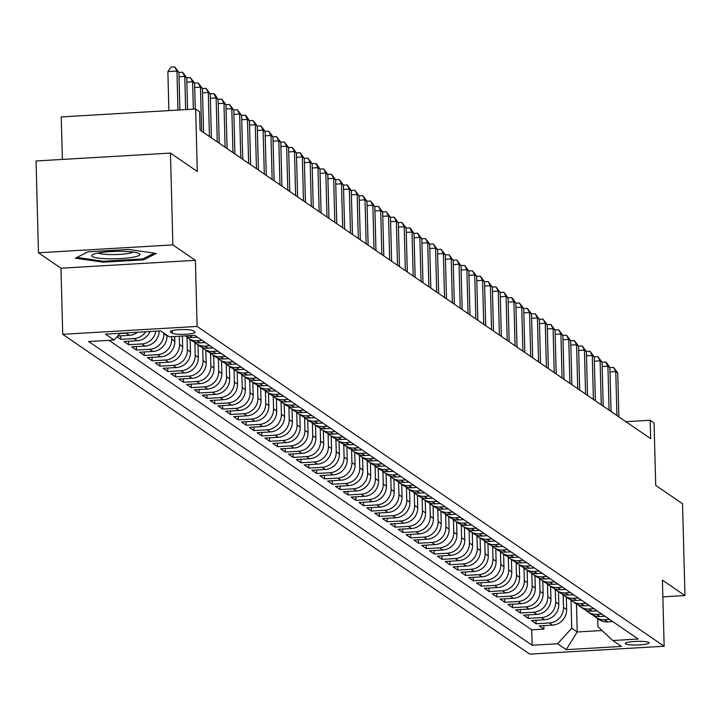 <?xml version="1.0" encoding="UTF-8"?>
<svg xmlns="http://www.w3.org/2000/svg" width="721" height="721" viewBox="0 0 721 721"><rect width="100%" height="100%" fill="white"/><g stroke="black" fill="none" stroke-linecap="round" stroke-linejoin="round"><path stroke-width="1.08" d="M648.801 642.492A11.896 1.821 178.5 0 0 635.895 641.393A11.896 1.821 178.5 0 0 625.287 643.483A11.896 1.821 178.5 0 0 625.549 643.853A11.896 1.821 178.5 0 0 638.464 644.953A11.896 1.821 178.5 0 0 649.071 642.862A11.896 1.821 178.5 0 0 648.801 642.492M62.718 334.31L529.746 654.127L664.149 646.25L197.121 326.433L62.718 334.31L60.979 268.212L195.391 260.326L172.869 244.906L38.456 252.783L60.979 268.212M38.456 252.783L36.05 160.972L170.462 153.095L197.302 171.472L195.661 109.042L61.258 116.919L62.367 159.431M662.86 596.871L684.95 595.573L682.544 503.763L655.704 485.386L654.073 422.957L650.153 420.271L625.9 421.695M172.869 244.906L170.462 153.095M117.027 336.779L120.777 339.348L120.686 335.851M150.094 331.516A14.871 14.375 -55.6 0 1 137.17 340.718L123.913 341.493L128.608 344.71L128.518 341.222M159.152 330.984A14.871 14.375 -55.6 0 1 145.002 346.08L131.745 346.855L136.449 350.073L136.359 346.585M166.966 335.22L166.984 335.905A14.871 14.375 -55.6 0 1 152.843 351.442L139.586 352.227L144.281 355.444L144.191 351.956M174.698 336.482L174.824 341.267A14.871 14.375 -55.6 0 1 160.675 356.814L147.417 357.589L152.122 360.806L152.032 357.319M182.377 336.031L182.656 346.639A14.871 14.375 -55.6 0 1 168.516 362.176L155.249 362.951L159.954 366.178L159.864 362.681M190.173 339.555L190.497 352.001A14.871 14.375 -55.6 0 1 176.348 367.548L163.09 368.323L167.795 371.54L167.696 368.052M198.005 344.917L198.329 357.373A14.871 14.375 -55.6 0 1 184.188 372.91L170.922 373.685L175.627 376.912L175.536 373.415M205.846 350.289L206.17 362.735A14.871 14.375 -55.6 0 1 192.02 378.273L178.763 379.057L183.467 382.274L183.368 378.786M213.677 355.651L214.002 368.098A14.871 14.375 -55.6 0 1 199.861 383.644L186.595 384.419L191.299 387.637L191.209 384.149M221.509 361.023L221.843 373.469A14.871 14.375 -55.6 0 1 207.693 389.007L194.436 389.782L199.131 393.008L199.041 389.511M229.35 366.385L229.675 378.831A14.871 14.375 -55.6 0 1 215.525 394.378L202.268 395.153L206.972 398.371L206.882 394.883M237.182 371.748L237.515 384.203A14.871 14.375 -55.6 0 1 223.366 399.74L210.108 400.515L214.804 403.742L214.714 400.245M245.023 377.119L245.347 389.565A14.871 14.375 -55.6 0 1 231.198 405.103L217.94 405.887L222.645 409.104L222.555 405.617M252.855 382.481L253.179 394.928A14.871 14.375 -55.6 0 1 239.039 410.474L225.781 411.249L230.477 414.467L230.387 410.979M260.696 387.853L261.02 400.299A14.871 14.375 -55.6 0 1 246.87 415.837L233.613 416.612L238.318 419.838L238.227 416.35M268.527 393.215L268.852 405.662A14.871 14.375 -55.6 0 1 254.711 421.208L241.454 421.983L246.149 425.201L246.059 421.713M276.368 398.578L276.693 411.033A14.871 14.375 -55.6 0 1 262.543 426.571L249.286 427.346L253.99 430.572L253.9 427.075M284.2 403.949L284.525 416.396A14.871 14.375 -55.6 0 1 270.384 431.933L257.118 432.717L261.822 435.935L261.732 432.447M292.041 409.312L292.365 421.758A14.871 14.375 -55.6 0 1 278.216 437.305L264.958 438.08L269.663 441.297L269.564 437.809M299.873 414.683L300.197 427.129A14.871 14.375 -55.6 0 1 286.057 442.667L272.79 443.451L277.495 446.669L277.405 443.181M307.714 420.046L308.038 432.492A14.871 14.375 -55.6 0 1 293.889 448.038L280.631 448.813L285.336 452.031L285.237 448.543M315.546 425.408L315.87 437.863A14.871 14.375 -55.6 0 1 301.729 453.401L288.463 454.176L293.168 457.402L293.077 453.906M323.378 430.779L323.711 443.226A14.871 14.375 -55.6 0 1 309.561 458.763L296.304 459.547L300.999 462.765L300.909 459.277M331.218 436.142L331.543 448.588A14.871 14.375 -55.6 0 1 317.393 464.135L304.136 464.91L308.84 468.127L308.75 464.639M339.05 441.513L339.384 453.96A14.871 14.375 -55.6 0 1 325.234 469.497L311.977 470.281L316.672 473.499L316.582 470.011M346.891 446.876L347.216 459.322A14.871 14.375 -55.6 0 1 333.066 474.869L319.809 475.644L324.513 478.861L324.423 475.373M354.723 452.238L355.056 464.694A14.871 14.375 -55.6 0 1 340.907 480.231L327.649 481.006L332.345 484.233L332.255 480.736M362.564 457.61L362.888 470.056A14.871 14.375 -55.6 0 1 348.739 485.593L335.481 486.378L340.186 489.595L340.096 486.107M370.396 462.972L370.72 475.418A14.871 14.375 -55.6 0 1 356.58 490.965L343.322 491.74L348.018 494.957L347.928 491.47M378.237 468.344L378.561 480.79A14.871 14.375 -55.6 0 1 364.411 496.327L351.154 497.111L355.859 500.329L355.768 496.841M386.068 473.706L386.393 486.152A14.871 14.375 -55.6 0 1 372.252 501.699L358.995 502.474L363.69 505.691L363.6 502.204M393.909 479.068L394.234 491.524A14.871 14.375 -55.6 0 1 380.084 507.061L366.827 507.836L371.531 511.063L371.441 507.566M401.741 484.44L402.066 496.886A14.871 14.375 -55.6 0 1 387.925 512.424L374.659 513.208L379.363 516.425L379.273 512.937M409.582 489.802L409.907 502.249A14.871 14.375 -55.6 0 1 395.757 517.795L382.5 518.57L387.204 521.788L387.105 518.3M417.414 495.174L417.738 507.62A14.871 14.375 -55.6 0 1 403.598 523.158L390.331 523.942L395.036 527.159L394.946 523.671M425.255 500.536L425.579 512.982A14.871 14.375 -55.6 0 1 411.43 528.529L398.172 529.304L402.877 532.522L402.778 529.034M433.087 505.908L433.411 518.354A14.871 14.375 -55.6 0 1 419.271 533.891L406.004 534.667L410.709 537.893L410.619 534.396M440.919 511.27L441.252 523.716A14.871 14.375 -55.6 0 1 427.102 539.263L413.845 540.038L418.54 543.255L418.45 539.768M448.759 516.633L449.084 529.079A14.871 14.375 -55.6 0 1 434.934 544.625L421.677 545.4L426.381 548.618L426.291 545.13M456.591 522.004L456.925 534.45A14.871 14.375 -55.6 0 1 442.775 549.988L429.518 550.772L434.213 553.989L434.123 550.502M464.432 527.366L464.757 539.813A14.871 14.375 -55.6 0 1 450.607 555.359L437.35 556.134L442.054 559.352L441.964 555.864M472.264 532.738L472.588 545.184A14.871 14.375 -55.6 0 1 458.448 560.722L445.19 561.497L449.886 564.723L449.796 561.226M480.105 538.1L480.429 550.547A14.871 14.375 -55.6 0 1 466.28 566.093L453.022 566.868L457.727 570.086L457.637 566.598M487.937 543.463L488.261 555.909A14.871 14.375 -55.6 0 1 474.121 571.456L460.863 572.231L465.559 575.448L465.469 571.96M495.778 548.834L496.102 561.28A14.871 14.375 -55.6 0 1 481.952 576.818L468.695 577.602L473.4 580.82L473.309 577.332M503.609 554.197L503.934 566.643A14.871 14.375 -55.6 0 1 489.793 582.189L476.527 582.965L481.231 586.182L481.141 582.694M511.45 559.568L511.775 572.014A14.871 14.375 -55.6 0 1 497.625 587.552L484.368 588.327L489.072 591.553L488.973 588.057M519.282 564.931L519.607 577.377A14.871 14.375 -55.6 0 1 505.466 592.923L492.2 593.698L496.904 596.916L496.814 593.428M527.123 570.293L527.448 582.748A14.871 14.375 -55.6 0 1 513.298 598.286L500.041 599.061L504.745 602.278L504.646 598.79M534.955 575.664L535.279 588.111A14.871 14.375 -55.6 0 1 521.139 603.648L507.872 604.432L512.577 607.65L512.487 604.162M542.787 581.027L543.12 593.473A14.871 14.375 -55.6 0 1 528.971 609.02L515.713 609.795L520.409 613.012L520.319 609.524M550.628 586.398L550.952 598.845A14.871 14.375 -55.6 0 1 536.803 614.382L523.545 615.157L528.25 618.384L528.16 614.887M558.46 591.761L558.793 604.207A14.871 14.375 -55.6 0 1 544.643 619.754L531.386 620.529L536.082 623.746L535.991 620.258M195.661 109.042L199.582 111.719L200.059 130.086L650.639 438.629L650.153 420.271M170.562 332.011L172.283 333.192A11.527 1.766 178.5 0 0 184.792 334.256A11.527 1.766 178.5 0 0 195.067 332.228A11.527 1.766 178.5 0 0 194.814 331.867L193.084 330.687A11.527 1.766 178.5 0 0 180.583 329.623A11.527 1.766 178.5 0 0 170.3 331.651A11.527 1.766 178.5 0 0 170.562 332.011L170.544 331.281M597.673 618.609L597.889 626.684L612.805 640.518L638.229 639.031L194.715 335.31L169.282 336.806L160.666 330.903L105.446 334.138L114.062 340.042L88.638 341.529L532.152 645.25L557.585 643.763L571.735 628.216L577.215 631.975L602.017 630.524M612.805 640.518L621.421 646.422L566.201 649.666L557.585 643.763M563.164 594.87L563.489 607.424A14.871 14.375 124.4 0 1 549.348 622.971L536.082 623.746M566.3 597.123L566.625 609.578L563.489 607.424M555.323 589.499L555.657 602.062A14.871 14.375 124.4 0 1 541.507 617.6L528.25 618.384M547.491 584.136L547.816 596.7A14.871 14.375 124.4 0 1 533.675 612.237L520.409 613.012M539.65 578.765L539.984 591.328A14.871 14.375 124.4 0 1 525.834 606.875L512.577 607.65M531.819 573.402L532.143 585.966A14.871 14.375 124.4 0 1 518.002 601.503L504.745 602.278M523.978 568.04L524.311 580.594A14.871 14.375 124.4 0 1 510.162 596.141L496.904 596.916M516.146 562.668L516.47 575.232A14.871 14.375 124.4 0 1 502.33 590.769L489.072 591.553M508.305 557.306L508.638 569.869A14.871 14.375 124.4 0 1 494.489 585.407L481.231 586.182M500.473 551.935L500.807 564.498A14.871 14.375 124.4 0 1 486.657 580.044L473.4 580.82M492.641 546.572L492.966 559.135A14.871 14.375 124.4 0 1 478.816 574.673L465.559 575.448M484.8 541.201L485.134 553.764A14.871 14.375 124.4 0 1 470.984 569.311L457.727 570.086M476.969 535.838L477.293 548.402A14.871 14.375 124.4 0 1 463.152 563.939L449.886 564.723M469.128 530.476L469.461 543.039A14.871 14.375 124.4 0 1 455.311 558.577L442.054 559.352M461.296 525.104L461.62 537.668A14.871 14.375 124.4 0 1 447.48 553.214L434.213 553.989M453.455 519.742L453.788 532.305A14.871 14.375 124.4 0 1 439.639 547.843L426.381 548.618M445.623 514.37L445.948 526.934A14.871 14.375 124.4 0 1 431.807 542.48L418.54 543.255M437.782 509.008L438.116 521.571A14.871 14.375 124.4 0 1 423.966 537.109L410.709 537.893M429.95 503.646L430.275 516.209A14.871 14.375 124.4 0 1 416.134 531.747L402.877 532.522M422.109 498.274L422.443 510.838A14.871 14.375 124.4 0 1 408.293 526.384L395.036 527.159M414.278 492.912L414.602 505.475A14.871 14.375 124.4 0 1 400.461 521.013L387.204 521.788M406.437 487.54L406.77 500.104A14.871 14.375 124.4 0 1 392.621 515.65L379.363 516.425M398.605 482.178L398.929 494.741A14.871 14.375 124.4 0 1 384.789 510.279L371.531 511.063M390.773 476.815L391.097 489.37A14.871 14.375 124.4 0 1 376.948 504.916L363.69 505.691M382.932 471.444L383.266 484.007A14.871 14.375 124.4 0 1 369.116 499.554L355.859 500.329M375.1 466.081L375.425 478.645A14.871 14.375 124.4 0 1 361.275 494.182L348.018 494.957M367.259 460.71L367.593 473.273A14.871 14.375 124.4 0 1 353.443 488.82L340.186 489.595M359.428 455.348L359.752 467.911A14.871 14.375 124.4 0 1 345.611 483.449L332.345 484.233M351.587 449.985L351.92 462.54A14.871 14.375 124.4 0 1 337.77 478.086L324.513 478.861M343.755 444.614L344.079 457.177A14.871 14.375 124.4 0 1 329.939 472.724L316.672 473.499M335.914 439.251L336.247 451.815A14.871 14.375 124.4 0 1 322.098 467.352L308.84 468.127M328.082 433.88L328.406 446.443A14.871 14.375 124.4 0 1 314.266 461.99L300.999 462.765M320.241 428.517L320.575 441.081A14.871 14.375 124.4 0 1 306.425 456.618L293.168 457.402M312.409 423.155L312.734 435.709A14.871 14.375 124.4 0 1 298.593 451.256L285.336 452.031M304.568 417.783L304.902 430.347A14.871 14.375 124.4 0 1 290.752 445.893L277.495 446.669M296.737 412.421L297.061 424.984A14.871 14.375 124.4 0 1 282.92 440.522L269.663 441.297M288.905 407.05L289.229 419.613A14.871 14.375 124.4 0 1 275.08 435.16L261.822 435.935M281.064 401.687L281.397 414.251A14.871 14.375 124.4 0 1 267.248 429.788L253.99 430.572M273.232 396.325L273.556 408.879A14.871 14.375 124.4 0 1 259.407 424.426L246.149 425.201M265.391 390.953L265.725 403.517A14.871 14.375 124.4 0 1 251.575 419.054L238.318 419.838M257.559 385.591L257.884 398.154A14.871 14.375 124.4 0 1 243.743 413.692L230.477 414.467M249.718 380.219L250.052 392.783A14.871 14.375 124.4 0 1 235.902 408.329L222.645 409.104M241.886 374.857L242.211 387.42A14.871 14.375 124.4 0 1 228.07 402.958L214.804 403.742M234.046 369.494L234.379 382.049A14.871 14.375 124.4 0 1 220.229 397.595L206.972 398.371M226.214 364.123L226.538 376.686A14.871 14.375 124.4 0 1 212.398 392.224L199.131 393.008M218.373 358.761L218.706 371.324A14.871 14.375 124.4 0 1 204.557 386.862L191.299 387.637M210.541 353.389L210.865 365.953A14.871 14.375 124.4 0 1 196.725 381.499L183.467 382.274M202.7 348.027L203.034 360.59A14.871 14.375 124.4 0 1 188.884 376.128L175.627 376.912M194.868 342.664L195.193 355.219A14.871 14.375 124.4 0 1 181.052 370.765L167.795 371.54M187.027 337.293L187.361 349.856A14.871 14.375 124.4 0 1 173.211 365.394L159.954 366.178M179.304 336.211L179.529 344.494A14.871 14.375 124.4 0 1 165.379 360.031L152.122 360.806M171.625 336.662L171.688 339.122A14.871 14.375 124.4 0 1 157.538 354.669L144.281 355.444M163.838 333.075L163.856 333.76A14.871 14.375 124.4 0 1 149.707 349.297L136.449 350.073M109.015 340.339L531.756 629.83L543.922 629.109L543.832 625.621M566.625 609.578A14.871 14.375 -55.6 0 1 552.475 625.116L539.218 625.891L543.922 629.109M155.826 331.182A14.871 14.375 124.4 0 1 141.866 343.935L128.608 344.71M145.66 331.777A14.871 14.375 124.4 0 1 134.034 338.564L120.777 339.348M117.712 336.031L129.329 335.346A14.871 14.375 -55.6 0 0 137.531 332.255M129.014 332.76A14.871 14.375 124.4 0 1 126.202 333.201L119.956 333.571M184.973 335.887A14.871 14.375 -55.6 0 0 192.39 337.473L197.437 337.185M202.141 340.402L197.085 340.7A14.871 14.375 124.4 0 1 188.298 338.275A14.871 14.375 124.4 0 1 186.117 336.419M188.298 338.275L191.435 340.42A14.871 14.375 -55.6 0 0 200.222 342.845L205.278 342.547M209.973 345.765L204.926 346.062A14.871 14.375 124.4 0 1 196.139 343.638A14.871 14.375 124.4 0 1 193.949 341.79M196.139 343.638L199.275 345.792A14.871 14.375 -55.6 0 0 208.054 348.207L213.11 347.91M217.814 351.136L212.758 351.424A14.871 14.375 124.4 0 1 203.971 349.009A14.871 14.375 124.4 0 1 201.79 347.152M203.971 349.009L207.107 351.154A14.871 14.375 -55.6 0 0 215.894 353.578L220.95 353.281M225.646 356.498L220.599 356.796A14.871 14.375 124.4 0 1 211.812 354.371A14.871 14.375 124.4 0 1 209.622 352.524M211.812 354.371L214.948 356.516A14.871 14.375 -55.6 0 0 223.726 358.941L228.782 358.643M233.487 361.861L228.431 362.158A14.871 14.375 124.4 0 1 219.644 359.743A14.871 14.375 124.4 0 1 217.463 357.886M219.644 359.743L222.78 361.888A14.871 14.375 -55.6 0 0 231.567 364.303L236.623 364.015M241.319 367.232L236.272 367.53A14.871 14.375 124.4 0 1 227.485 365.105A14.871 14.375 124.4 0 1 225.294 363.249M227.485 365.105L230.612 367.25A14.871 14.375 -55.6 0 0 239.399 369.675L244.455 369.377M249.16 372.595L244.104 372.892A14.871 14.375 124.4 0 1 235.316 370.477A14.871 14.375 124.4 0 1 233.135 368.62M235.316 370.477L238.453 372.622A14.871 14.375 -55.6 0 0 247.24 375.037L252.296 374.74M256.991 377.966L251.935 378.255A14.871 14.375 124.4 0 1 243.157 375.839A14.871 14.375 124.4 0 1 240.967 373.983M243.157 375.839L246.285 377.984A14.871 14.375 -55.6 0 0 255.072 380.409L260.128 380.111M264.832 383.329L259.776 383.626A14.871 14.375 124.4 0 1 250.989 381.202A14.871 14.375 124.4 0 1 248.808 379.354M250.989 381.202L254.125 383.347A14.871 14.375 -55.6 0 0 262.913 385.771L267.96 385.474M272.664 388.691L267.608 388.989A14.871 14.375 124.4 0 1 258.821 386.573A14.871 14.375 124.4 0 1 256.64 384.717M258.821 386.573L261.957 388.718A14.871 14.375 -55.6 0 0 270.745 391.133L275.801 390.845M280.505 394.063L275.449 394.36A14.871 14.375 124.4 0 1 266.662 391.936A14.871 14.375 124.4 0 1 264.481 390.079M266.662 391.936L269.798 394.081A14.871 14.375 -55.6 0 0 278.585 396.505L283.632 396.208M288.337 399.425L283.281 399.722A14.871 14.375 124.4 0 1 274.494 397.307A14.871 14.375 124.4 0 1 272.313 395.45M274.494 397.307L277.63 399.452A14.871 14.375 -55.6 0 0 286.417 401.867L291.473 401.57M296.178 404.796L291.122 405.094A14.871 14.375 124.4 0 1 282.335 402.669A14.871 14.375 124.4 0 1 280.154 400.813M282.335 402.669L285.471 404.814A14.871 14.375 -55.6 0 0 294.258 407.239L299.305 406.941M304.01 410.159L298.954 410.456A14.871 14.375 124.4 0 1 290.166 408.032A14.871 14.375 124.4 0 1 287.985 406.184M290.166 408.032L293.303 410.177A14.871 14.375 -55.6 0 0 302.09 412.601L307.146 412.304M311.842 415.521L306.795 415.819A14.871 14.375 124.4 0 1 298.007 413.403A14.871 14.375 124.4 0 1 295.817 411.547M298.007 413.403L301.144 415.548A14.871 14.375 -55.6 0 0 309.931 417.964L314.978 417.675M319.682 420.893L314.626 421.19A14.871 14.375 124.4 0 1 305.839 418.766A14.871 14.375 124.4 0 1 303.658 416.918M305.839 418.766L308.976 420.911A14.871 14.375 -55.6 0 0 317.763 423.335L322.819 423.038M327.514 426.255L322.467 426.553A14.871 14.375 124.4 0 1 313.68 424.137A14.871 14.375 124.4 0 1 311.49 422.281M313.68 424.137L316.816 426.282A14.871 14.375 -55.6 0 0 325.595 428.698L330.651 428.4M335.355 431.627L330.299 431.924A14.871 14.375 124.4 0 1 321.512 429.5A14.871 14.375 124.4 0 1 319.331 427.643M321.512 429.5L324.648 431.645A14.871 14.375 -55.6 0 0 333.435 434.069L338.491 433.772M343.187 436.989L338.14 437.286A14.871 14.375 124.4 0 1 329.353 434.862A14.871 14.375 124.4 0 1 327.163 433.015M329.353 434.862L332.48 437.007A14.871 14.375 -55.6 0 0 341.267 439.431L346.323 439.134M351.028 442.352L345.972 442.649A14.871 14.375 124.4 0 1 337.185 440.234A14.871 14.375 124.4 0 1 335.004 438.377M337.185 440.234L340.321 442.379A14.871 14.375 -55.6 0 0 349.108 444.794L354.164 444.506M358.86 447.723L353.813 448.02A14.871 14.375 124.4 0 1 345.026 445.596A14.871 14.375 124.4 0 1 342.835 443.748M345.026 445.596L348.153 447.741A14.871 14.375 -55.6 0 0 356.94 450.165L361.996 449.868M366.701 453.085L361.645 453.383A14.871 14.375 124.4 0 1 352.857 450.967A14.871 14.375 124.4 0 1 350.676 449.111M352.857 450.967L355.994 453.112A14.871 14.375 -55.6 0 0 364.781 455.528L369.828 455.23M374.532 458.457L369.476 458.754A14.871 14.375 124.4 0 1 360.698 456.33A14.871 14.375 124.4 0 1 358.508 454.473M360.698 456.33L363.826 458.475A14.871 14.375 -55.6 0 0 372.613 460.899L377.669 460.602M382.373 463.819L377.317 464.117A14.871 14.375 124.4 0 1 368.53 461.692A14.871 14.375 124.4 0 1 366.349 459.845M368.53 461.692L371.666 463.846A14.871 14.375 -55.6 0 0 380.454 466.262L385.501 465.964M390.205 469.182L385.149 469.479A14.871 14.375 124.4 0 1 376.362 467.064A14.871 14.375 124.4 0 1 374.181 465.207M376.362 467.064L379.498 469.209A14.871 14.375 -55.6 0 0 388.286 471.624L393.342 471.336M398.046 474.553L392.99 474.851A14.871 14.375 124.4 0 1 384.203 472.426A14.871 14.375 124.4 0 1 382.022 470.579M384.203 472.426L387.339 474.571A14.871 14.375 -55.6 0 0 396.126 476.996L401.173 476.698M405.878 479.916L400.822 480.213A14.871 14.375 124.4 0 1 392.035 477.798A14.871 14.375 124.4 0 1 389.854 475.941M392.035 477.798L395.171 479.943A14.871 14.375 -55.6 0 0 403.958 482.358L409.014 482.061M413.71 485.287L408.663 485.584A14.871 14.375 124.4 0 1 399.876 483.16A14.871 14.375 124.4 0 1 397.695 481.304M399.876 483.16L403.012 485.305A14.871 14.375 -55.6 0 0 411.799 487.729L416.846 487.432M421.551 490.65L416.495 490.947A14.871 14.375 124.4 0 1 407.707 488.523A14.871 14.375 124.4 0 1 405.526 486.675M407.707 488.523L410.844 490.677A14.871 14.375 -55.6 0 0 419.631 493.092L424.687 492.794M429.383 496.012L424.336 496.309A14.871 14.375 124.4 0 1 415.548 493.894A14.871 14.375 124.4 0 1 413.358 492.037M415.548 493.894L418.685 496.039A14.871 14.375 -55.6 0 0 427.463 498.463L432.519 498.166M437.223 501.383L432.167 501.681A14.871 14.375 124.4 0 1 423.38 499.256A14.871 14.375 124.4 0 1 421.199 497.409M423.38 499.256L426.517 501.401A14.871 14.375 -55.6 0 0 435.304 503.826L440.36 503.528M445.055 506.746L440.008 507.043A14.871 14.375 124.4 0 1 431.221 504.628A14.871 14.375 124.4 0 1 429.031 502.771M431.221 504.628L434.348 506.773A14.871 14.375 -55.6 0 0 443.136 509.188L448.192 508.891M452.896 512.117L447.84 512.415A14.871 14.375 124.4 0 1 439.053 509.99A14.871 14.375 124.4 0 1 436.872 508.134M439.053 509.99L442.189 512.135A14.871 14.375 -55.6 0 0 450.976 514.56L456.032 514.262M460.728 517.48L455.681 517.777A14.871 14.375 124.4 0 1 446.894 515.353A14.871 14.375 124.4 0 1 444.704 513.505M446.894 515.353L450.021 517.507A14.871 14.375 -55.6 0 0 458.808 519.922L463.864 519.625M468.569 522.842L463.513 523.14A14.871 14.375 124.4 0 1 454.726 520.724A14.871 14.375 124.4 0 1 452.545 518.868M454.726 520.724L457.862 522.869A14.871 14.375 -55.6 0 0 466.649 525.294L471.705 524.996M476.401 528.214L471.345 528.511A14.871 14.375 124.4 0 1 462.567 526.087A14.871 14.375 124.4 0 1 460.377 524.239M462.567 526.087L465.694 528.232A14.871 14.375 -55.6 0 0 474.481 530.656L479.537 530.359M484.242 533.576L479.186 533.873A14.871 14.375 124.4 0 1 470.398 531.458A14.871 14.375 124.4 0 1 468.217 529.602M470.398 531.458L473.535 533.603A14.871 14.375 -55.6 0 0 482.322 536.018L487.369 535.721M492.073 538.947L487.017 539.245A14.871 14.375 124.4 0 1 478.23 536.821A14.871 14.375 124.4 0 1 476.049 534.964M478.23 536.821L481.367 538.966A14.871 14.375 -55.6 0 0 490.154 541.39L495.21 541.092M499.914 544.31L494.858 544.607A14.871 14.375 124.4 0 1 486.071 542.183A14.871 14.375 124.4 0 1 483.89 540.335M486.071 542.183L489.208 544.337A14.871 14.375 -55.6 0 0 497.995 546.752L503.042 546.455M507.746 549.681L502.69 549.97A14.871 14.375 124.4 0 1 493.903 547.554A14.871 14.375 124.4 0 1 491.722 545.698M493.903 547.554L497.039 549.699A14.871 14.375 -55.6 0 0 505.827 552.124L510.883 551.826M515.587 555.044L510.531 555.341A14.871 14.375 124.4 0 1 501.744 552.917A14.871 14.375 124.4 0 1 499.563 551.069M501.744 552.917L504.88 555.062A14.871 14.375 -55.6 0 0 513.667 557.486L518.714 557.189M523.419 560.406L518.363 560.704A14.871 14.375 124.4 0 1 509.576 558.288A14.871 14.375 124.4 0 1 507.395 556.432M509.576 558.288L512.712 560.433A14.871 14.375 -55.6 0 0 521.499 562.849L526.555 562.551M531.251 565.778L526.204 566.075A14.871 14.375 124.4 0 1 517.417 563.651A14.871 14.375 124.4 0 1 515.227 561.794M517.417 563.651L520.553 565.796A14.871 14.375 -55.6 0 0 529.34 568.22L534.387 567.923M539.092 571.14L534.036 571.438A14.871 14.375 124.4 0 1 525.248 569.013A14.871 14.375 124.4 0 1 523.067 567.166M525.248 569.013L528.385 571.167A14.871 14.375 -55.6 0 0 537.172 573.583L542.228 573.285M546.924 576.512L541.877 576.8A14.871 14.375 124.4 0 1 533.089 574.385A14.871 14.375 124.4 0 1 530.899 572.528M533.089 574.385L536.226 576.53A14.871 14.375 -55.6 0 0 545.004 578.954L550.06 578.657M554.764 581.874L549.708 582.171A14.871 14.375 124.4 0 1 540.921 579.747A14.871 14.375 124.4 0 1 538.74 577.9M540.921 579.747L544.058 581.892A14.871 14.375 -55.6 0 0 552.845 584.316L557.901 584.019M562.596 587.236L557.549 587.534A14.871 14.375 124.4 0 1 548.762 585.119A14.871 14.375 124.4 0 1 546.572 583.262M548.762 585.119L551.889 587.264A14.871 14.375 -55.6 0 0 560.677 589.679L565.733 589.381M570.437 592.608L565.381 592.905A14.871 14.375 124.4 0 1 556.594 590.481A14.871 14.375 124.4 0 1 554.413 588.624M556.594 590.481L559.73 592.626A14.871 14.375 -55.6 0 0 568.518 595.05L573.574 594.753M578.269 597.97L573.222 598.268A14.871 14.375 124.4 0 1 564.435 595.843A14.871 14.375 124.4 0 1 562.245 593.996M564.435 595.843L567.562 597.997A14.871 14.375 -55.6 0 0 576.349 600.413L581.405 600.115M586.11 603.342L581.054 603.63A14.871 14.375 124.4 0 1 572.267 601.215A14.871 14.375 124.4 0 1 570.086 599.358M572.267 601.215L575.403 603.36A14.871 14.375 -55.6 0 0 584.19 605.784L589.237 605.487M593.942 608.704L588.886 609.002A14.871 14.375 124.4 0 1 580.108 606.577A14.871 14.375 124.4 0 1 577.918 604.73M580.108 606.577L583.235 608.722A14.871 14.375 -55.6 0 0 592.022 611.147L597.078 610.849M601.783 614.067L596.727 614.364A14.871 14.375 124.4 0 1 587.939 611.949A14.871 14.375 124.4 0 1 585.758 610.092M587.939 611.949L591.076 614.094A14.871 14.375 -55.6 0 0 599.863 616.509L604.91 616.221M609.615 619.438L604.558 619.736A14.871 14.375 124.4 0 1 595.771 617.311A14.871 14.375 124.4 0 1 593.59 615.455M595.771 617.311L598.908 619.456A14.871 14.375 -55.6 0 0 607.695 621.881L612.751 621.583M195.391 260.326L197.121 326.433M684.95 595.573L662.419 580.144L664.149 646.25M576.485 604.027L577.215 631.975L566.201 649.666M570.996 600.232L571.735 628.216M120.227 333.273L114.062 340.042M531.756 629.83L532.152 645.25M75.372 258.19L103.166 262.183L143.65 259.812L156.322 253.441L128.527 249.457L88.043 251.827L75.372 258.19M143.614 258.524L143.65 259.812M103.139 261.191L103.166 262.183M177.97 110.079L176.951 71.082L178.907 72.424L179.889 109.962M168.885 110.61L167.867 71.613L176.951 71.082L174.689 66.873L178.907 72.424M167.867 71.613L171.057 67.08L174.689 66.873M139.441 253.702A24.163 3.704 178.5 0 0 139.072 253.477A24.163 3.704 178.5 0 0 115.73 251.386A24.163 3.704 178.5 0 0 92.531 254.702A24.163 3.704 178.5 0 0 92.216 256.469A24.163 3.704 178.5 0 0 120.921 258.569A24.163 3.704 178.5 0 0 139.441 253.702M154.312 253.152L142.767 258.947L103.545 261.245L76.895 257.424M98.236 252.999A18.295 2.803 178.5 0 0 115.811 254.54A18.295 2.803 178.5 0 0 133.286 252.08M185.657 109.628L184.783 76.444L186.748 77.787L187.577 109.511M178.907 72.451L182.521 72.235L184.783 76.444L179.024 76.787M182.521 72.235L186.748 77.787M193.336 109.177L192.624 81.815L194.58 83.158L195.256 109.06M186.748 77.814L190.362 77.607L192.624 81.815L186.856 82.149M190.362 77.607L194.58 83.158M201.61 131.141L200.456 87.178L202.421 88.521L203.565 132.484M194.58 83.176L198.194 82.969L200.456 87.178L194.697 87.52M198.194 82.969L202.421 88.521M209.441 136.512L208.297 92.549L210.253 93.892L211.406 137.855M202.421 88.548L206.035 88.332L208.297 92.549L202.529 92.883M206.035 88.332L210.253 93.892L213.867 93.703L214.651 94.235L218.093 99.255L219.238 143.218M227.079 148.58L225.925 104.617L221.708 99.065L218.093 99.282L216.129 97.912L210.37 98.254M217.282 141.875L216.129 97.912L213.867 93.703M234.911 153.952L233.757 109.989L229.539 104.437L225.925 104.644L223.97 103.274L218.202 103.617M225.114 147.237L223.97 103.274L221.708 99.065M233.757 109.989L231.801 108.646L226.043 108.979M232.955 152.609L231.801 108.646L229.539 104.437M240.787 157.971L239.642 114.008L241.598 115.351L242.752 159.314M233.766 110.007L237.38 109.799L239.642 114.008L233.874 114.351M237.38 109.799L241.598 115.351L245.212 115.162L245.996 115.702L249.43 120.722L250.584 164.685M258.424 170.048L257.271 126.085L253.053 120.533L249.43 120.74L247.474 119.38L241.715 119.713M248.628 163.343L247.474 119.38L245.212 115.162M257.271 126.085L255.306 124.742L249.547 125.084M256.46 168.705L255.306 124.742L253.053 120.533M264.301 174.067L263.147 130.104L265.103 131.447L266.256 175.41M257.271 126.112L260.885 125.896L263.147 130.104L257.388 130.447M260.885 125.896L265.103 131.447M272.132 179.439L270.979 135.476L272.944 136.819L274.097 180.782M265.103 131.474L268.717 131.267L270.979 135.476L265.22 135.809M268.717 131.267L272.944 136.819M279.973 184.801L278.82 140.838L280.775 142.181L281.929 186.144M272.944 136.837L276.558 136.63L278.82 140.838L273.052 141.181M276.558 136.63L280.775 142.181M287.805 190.173L286.652 146.21L288.616 147.553L289.761 191.516M280.775 142.208L284.389 141.992L286.652 146.21L280.893 146.543M284.389 141.992L288.616 147.553M295.646 195.535L294.492 151.572L296.448 152.915L297.602 196.878M288.616 147.571L292.23 147.363L294.492 151.572L288.724 151.915M292.23 147.363L296.448 152.915M303.478 200.898L302.324 156.944L304.289 158.278L305.434 202.24M296.448 152.942L300.062 152.726L302.324 156.944L296.565 157.277M300.062 152.726L304.289 158.278M311.31 206.269L310.165 162.306L312.121 163.649L313.275 207.612M304.289 158.305L307.903 158.097L310.165 162.306L304.397 162.64M307.903 158.097L312.121 163.649L315.735 163.46L316.519 164L319.962 169.011L321.106 212.974M328.947 218.346L327.794 174.383L323.576 168.822L319.962 169.038L317.997 167.669L312.238 168.011M319.151 211.632L317.997 167.669L315.735 163.46M336.779 223.708L335.625 179.745L331.408 174.194L327.794 174.401L325.838 173.04L320.07 173.373M326.983 217.003L325.838 173.04L323.576 168.822M344.62 229.071L343.466 185.108L339.249 179.556L335.635 179.772L333.67 178.402L327.911 178.745M334.823 222.365L333.67 178.402L331.408 174.194M352.452 234.442L351.298 190.479L347.08 184.927L343.466 185.135L341.511 183.774L335.743 184.107M342.655 227.737L341.511 183.774L339.249 179.556M360.293 239.805L359.139 195.842L354.921 190.29L351.298 190.497L349.343 189.136L343.584 189.47M350.496 233.099L349.343 189.136L347.08 184.927M359.139 195.842L357.183 194.499L351.415 194.841M358.328 238.462L357.183 194.499L354.921 190.29M366.169 243.833L365.015 199.87L366.971 201.213L368.125 245.176M359.139 195.869L362.753 195.652L365.015 199.87L359.256 200.204M362.753 195.652L366.971 201.213M374.001 249.196L372.847 205.233L374.812 206.576L375.965 250.538M366.971 201.231L370.585 201.024L372.847 205.233L367.088 205.575M370.585 201.024L374.812 206.576M381.842 254.567L380.688 210.604L382.644 211.938L383.797 255.901M374.812 206.603L378.426 206.386L380.688 210.604L374.92 210.938M378.426 206.386L382.644 211.938M389.673 259.93L388.52 215.967L390.485 217.309L391.629 261.272M382.644 211.965L386.258 211.758L388.52 215.967L382.761 216.3M386.258 211.758L390.485 217.309M397.514 265.292L396.361 221.329L398.316 222.672L399.47 266.635M390.485 217.336L394.099 217.12L396.361 221.329L390.593 221.671M394.099 217.12L398.316 222.672M405.346 270.663L404.193 226.7L406.157 228.043L407.302 272.006M398.316 222.699L401.93 222.483L404.193 226.7L398.434 227.034M401.93 222.483L406.157 228.043L409.771 227.854L410.555 228.386L413.989 233.406L415.143 277.369M422.975 282.731L421.83 238.768L417.603 233.216L413.989 233.433L412.033 232.063L406.265 232.405M413.178 276.026L412.033 232.063L409.771 227.854M430.816 288.103L429.662 244.14L425.444 238.588L421.83 238.795L419.865 237.434L414.106 237.768M421.019 281.397L419.865 237.434L417.603 233.216M438.647 293.465L437.503 249.502L433.276 243.95L429.662 244.167L427.706 242.797L421.938 243.13M428.851 286.76L427.706 242.797L425.444 238.588M446.488 298.836L445.335 254.874L441.117 249.313L437.503 249.529L435.538 248.159L429.779 248.502M436.692 292.122L435.538 248.159L433.276 243.95M454.32 304.199L453.167 260.236L448.949 254.684L445.335 254.892L443.379 253.531L437.611 253.864M444.524 297.494L443.379 253.531L441.117 249.313M453.167 260.236L451.211 258.893L445.452 259.236M452.364 302.856L451.211 258.893L448.949 254.684M460.196 308.228L459.052 264.265L461.007 265.598L462.161 309.561M453.176 260.263L456.79 260.047L459.052 264.265L453.284 264.598M456.79 260.047L461.007 265.598M468.037 313.59L466.884 269.627L468.839 270.97L469.993 314.933M461.007 265.625L464.621 265.418L466.884 269.627L461.125 269.96M464.621 265.418L468.839 270.97M475.869 318.952L474.715 274.989L476.68 276.332L477.834 320.295M468.839 270.997L472.453 270.781L474.715 274.989L468.956 275.332M472.453 270.781L476.68 276.332M483.71 324.324L482.556 280.361L484.512 281.704L485.666 325.667M476.68 276.359L480.294 276.143L482.556 280.361L476.797 280.694M480.294 276.143L484.512 281.704M491.542 329.686L490.388 285.723L492.353 287.066L493.497 331.029M484.512 281.722L488.126 281.514L490.388 285.723L484.629 286.066M488.126 281.514L492.353 287.066M499.383 335.058L498.229 291.095L500.185 292.429L501.338 336.392M492.353 287.093L495.967 286.877L498.229 291.095L492.461 291.428M495.967 286.877L500.185 292.429M507.214 340.42L506.061 296.457L508.026 297.8L509.17 341.763M500.185 292.456L503.799 292.248L506.061 296.457L500.302 296.791M503.799 292.248L508.026 297.8L511.64 297.611L512.424 298.152L515.857 303.162L517.011 347.125M524.843 352.497L523.698 308.534L519.471 302.973L515.857 303.19L513.902 301.82L508.134 302.162M515.055 345.783L513.902 301.82L511.64 297.611M532.684 357.859L531.53 313.896L527.312 308.345L523.698 308.552L521.734 307.191L515.975 307.525M522.887 351.154L521.734 307.191L519.471 302.973M540.516 363.222L539.371 319.259L535.144 313.707L531.53 313.923L529.575 312.553L523.807 312.896M530.719 356.516L529.575 312.553L527.312 308.345M548.357 368.593L547.203 324.63L542.985 319.079L539.371 319.286L537.406 317.925L531.647 318.258M538.56 361.888L537.406 317.925L535.144 313.707M547.203 324.63L545.247 323.287L539.479 323.621M546.392 367.25L545.247 323.287L542.985 319.079M554.233 372.613L553.079 328.65L555.035 329.993L556.188 373.956M547.203 324.657L550.817 324.441L553.079 328.65L547.32 328.992M550.817 324.441L555.035 329.993M562.065 377.984L560.92 334.021L562.876 335.364L564.029 379.327M555.044 330.02L558.658 329.803L560.92 334.021L555.152 334.355M558.658 329.803L562.876 335.364M569.905 383.347L568.752 339.384L570.708 340.727L571.861 384.69M562.876 335.382L566.49 335.175L568.752 339.384L562.993 339.726M566.49 335.175L570.708 340.727M577.737 388.718L576.584 344.755L578.548 346.089L579.702 390.052M570.708 340.754L574.331 340.537L576.584 344.755L570.825 345.089M574.331 340.537L578.548 346.089M585.578 394.081L584.425 350.118L586.38 351.46L587.534 395.423M578.548 346.116L582.162 345.909L584.425 350.118L578.666 350.451M582.162 345.909L586.38 351.46M593.41 399.443L592.256 355.48L594.221 356.823L595.375 400.786M586.38 351.488L589.994 351.271L592.256 355.48L586.497 355.823M589.994 351.271L594.221 356.823M601.251 404.814L600.097 360.851L602.053 362.194L603.207 406.157M594.221 356.85L597.835 356.634L600.097 360.851L594.329 361.185M597.835 356.634L602.053 362.194L605.667 362.005L606.451 362.537L609.894 367.557L611.038 411.52M618.879 416.882L617.726 372.919L613.508 367.368L609.894 367.584L607.929 366.214L602.17 366.556M609.083 410.177L607.929 366.214L605.667 362.005M617.726 372.919L615.77 371.585L610.002 371.919M616.924 415.548L615.77 371.585L613.508 367.368M558.793 604.207L555.657 602.062M550.952 598.845L547.816 596.7M543.12 593.473L539.984 591.328M535.279 588.111L532.143 585.966M527.448 582.748L524.311 580.594M519.607 577.377L516.47 575.232M511.775 572.014L508.638 569.869M503.934 566.643L500.807 564.498M496.102 561.28L492.966 559.135M488.261 555.909L485.134 553.764M480.429 550.547L477.293 548.402M472.588 545.184L469.461 543.039M464.757 539.813L461.62 537.668M456.925 534.45L453.788 532.305M449.084 529.079L445.948 526.934M441.252 523.716L438.116 521.571M433.411 518.354L430.275 516.209M425.579 512.982L422.443 510.838M417.738 507.62L414.602 505.475M409.907 502.249L406.77 500.104M402.066 496.886L398.929 494.741M394.234 491.524L391.097 489.37M386.393 486.152L383.266 484.007M378.561 480.79L375.425 478.645M370.72 475.418L367.593 473.273M362.888 470.056L359.752 467.911M355.056 464.694L351.92 462.54M347.216 459.322L344.079 457.177M339.384 453.96L336.247 451.815M331.543 448.588L328.406 446.443M323.711 443.226L320.575 441.081M315.87 437.863L312.734 435.709M308.038 432.492L304.902 430.347M300.197 427.129L297.061 424.984M292.365 421.758L289.229 419.613M284.525 416.396L281.397 414.251M276.693 411.033L273.556 408.879M268.852 405.662L265.725 403.517M261.02 400.299L257.884 398.154M253.179 394.928L250.052 392.783M245.347 389.565L242.211 387.42M237.515 384.203L234.379 382.049M229.675 378.831L226.538 376.686M221.843 373.469L218.706 371.324M214.002 368.098L210.865 365.953M206.17 362.735L203.034 360.59M198.329 357.373L195.193 355.219M190.497 352.001L187.361 349.856M182.656 346.639L179.529 344.494M174.824 341.267L171.688 339.122M166.984 335.905L163.856 333.76M552.475 625.116L549.348 622.971M544.643 619.754L541.507 617.6M536.803 614.382L533.675 612.237M528.971 609.02L525.834 606.875M521.139 603.648L518.002 601.503M513.298 598.286L510.162 596.141M505.466 592.923L502.33 590.769M497.625 587.552L494.489 585.407M489.793 582.189L486.657 580.044M481.952 576.818L478.816 574.673M474.121 571.456L470.984 569.311M466.28 566.093L463.152 563.939M458.448 560.722L455.311 558.577M450.607 555.359L447.48 553.214M442.775 549.988L439.639 547.843M434.934 544.625L431.807 542.48M427.102 539.263L423.966 537.109M419.271 533.891L416.134 531.747M411.43 528.529L408.293 526.384M403.598 523.158L400.461 521.013M395.757 517.795L392.621 515.65M387.925 512.424L384.789 510.279M380.084 507.061L376.948 504.916M372.252 501.699L369.116 499.554M364.411 496.327L361.275 494.182M356.58 490.965L353.443 488.82M348.739 485.593L345.611 483.449M340.907 480.231L337.77 478.086M333.066 474.869L329.939 472.724M325.234 469.497L322.098 467.352M317.393 464.135L314.266 461.99M309.561 458.763L306.425 456.618M301.729 453.401L298.593 451.256M293.889 448.038L290.752 445.893M286.057 442.667L282.92 440.522M278.216 437.305L275.08 435.16M270.384 431.933L267.248 429.788M262.543 426.571L259.407 424.426M254.711 421.208L251.575 419.054M246.87 415.837L243.743 413.692M239.039 410.474L235.902 408.329M231.198 405.103L228.07 402.958M223.366 399.74L220.229 397.595M215.525 394.378L212.398 392.224M207.693 389.007L204.557 386.862M199.861 383.644L196.725 381.499M192.02 378.273L188.884 376.128M184.188 372.91L181.052 370.765M176.348 367.548L173.211 365.394M168.516 362.176L165.379 360.031M160.675 356.814L157.538 354.669M152.843 351.442L149.707 349.297M145.002 346.08L141.866 343.935M137.17 340.718L134.034 338.564M129.329 335.346L126.202 333.201M192.39 337.473L189.659 335.607M200.222 342.845L197.085 340.7M208.054 348.207L204.926 346.062M215.894 353.578L212.758 351.424M223.726 358.941L220.599 356.796M231.567 364.303L228.431 362.158M239.399 369.675L236.272 367.53M247.24 375.037L244.104 372.892M255.072 380.409L251.935 378.255M262.913 385.771L259.776 383.626M270.745 391.133L267.608 388.989M278.585 396.505L275.449 394.36M286.417 401.867L283.281 399.722M294.258 407.239L291.122 405.094M302.09 412.601L298.954 410.456M309.931 417.964L306.795 415.819M317.763 423.335L314.626 421.19M325.595 428.698L322.467 426.553M333.435 434.069L330.299 431.924M341.267 439.431L338.14 437.286M349.108 444.794L345.972 442.649M356.94 450.165L353.813 448.02M364.781 455.528L361.645 453.383M372.613 460.899L369.476 458.754M380.454 466.262L377.317 464.117M388.286 471.624L385.149 469.479M396.126 476.996L392.99 474.851M403.958 482.358L400.822 480.213M411.799 487.729L408.663 485.584M419.631 493.092L416.495 490.947M427.463 498.463L424.336 496.309M435.304 503.826L432.167 501.681M443.136 509.188L440.008 507.043M450.976 514.56L447.84 512.415M458.808 519.922L455.681 517.777M466.649 525.294L463.513 523.14M474.481 530.656L471.345 528.511M482.322 536.018L479.186 533.873M490.154 541.39L487.017 539.245M497.995 546.752L494.858 544.607M505.827 552.124L502.69 549.97M513.667 557.486L510.531 555.341M521.499 562.849L518.363 560.704M529.34 568.22L526.204 566.075M537.172 573.583L534.036 571.438M545.004 578.954L541.877 576.8M552.845 584.316L549.708 582.171M560.677 589.679L557.549 587.534M568.518 595.05L565.381 592.905M576.349 600.413L573.222 598.268M584.19 605.784L581.054 603.63M592.022 611.147L588.886 609.002M599.863 616.509L596.727 614.364M607.695 621.881L604.558 619.736M172.22 330.624L172.283 333.192"/></g></svg>
